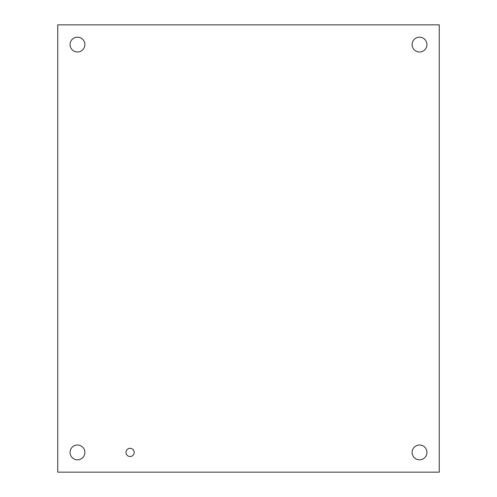 <?xml version="1.0" encoding="UTF-8"?>
<svg xmlns="http://www.w3.org/2000/svg" width="497" height="497" viewBox="0 0 497 497"><rect width="100%" height="100%" fill="white"/><g stroke="black" fill="none" stroke-linecap="round" stroke-linejoin="round"><path stroke-width="0.75" d="M134.202 452.419A4.106 4.106 0 0 1 128.046 455.973A4.106 4.106 0 0 1 128.046 448.859A4.106 4.106 0 0 1 134.202 452.419M426.935 452.419A7.405 7.405 0 0 1 415.821 458.83A7.405 7.405 0 0 1 415.821 446.002A7.405 7.405 0 0 1 426.935 452.419M84.881 452.419A7.405 7.405 0 0 1 73.767 458.83A7.405 7.405 0 0 1 73.767 446.002A7.405 7.405 0 0 1 84.881 452.419M426.935 44.581A7.405 7.405 0 0 1 415.821 50.998A7.405 7.405 0 0 1 415.821 38.17A7.405 7.405 0 0 1 426.935 44.581M84.881 44.581A7.405 7.405 0 0 1 73.767 50.998A7.405 7.405 0 0 1 73.767 38.17A7.405 7.405 0 0 1 84.881 44.581M57.739 472.15L57.739 24.85L439.261 24.85L439.261 472.15L57.739 472.15"/></g></svg>

